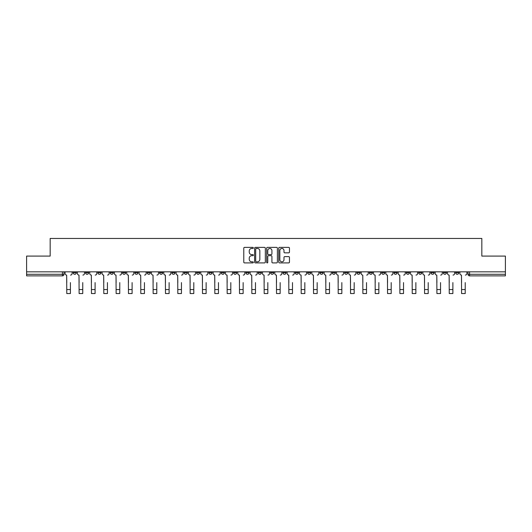<?xml version="1.0" encoding="UTF-8"?>
<svg xmlns="http://www.w3.org/2000/svg" width="532" height="532" viewBox="0 0 532 532"><rect width="100%" height="100%" fill="white"/><g stroke="black" fill="none" stroke-linecap="round" stroke-linejoin="round"><path stroke-width="0.8" d="M253.345 247.925A0.545 0.545 0 0 0 252.8 247.38L244.554 247.38A0.778 0.778 0 0 0 243.776 248.158L243.776 262.13A0.778 0.778 0 0 0 244.554 262.908L252.8 262.908A0.545 0.545 0 0 0 253.345 262.362A0.545 0.545 0 0 0 252.8 261.824L251.736 261.824A2.487 2.487 0 0 1 249.249 259.337L249.249 258.173A2.487 2.487 0 0 1 251.736 255.686L252.8 255.686A0.545 0.545 0 0 0 253.345 255.147A0.545 0.545 0 0 0 252.8 254.602L251.736 254.602A2.487 2.487 0 0 1 249.249 252.115L249.249 250.951A2.487 2.487 0 0 1 251.736 248.471L252.8 248.471A0.545 0.545 0 0 0 253.345 247.925M406.302 271.832L406.302 272.703L409.467 272.703A1.583 1.583 0 0 1 407.884 274.286A1.583 1.583 0 0 1 406.302 272.703L406.302 271.832M393.966 271.832L393.966 272.703L397.131 272.703A1.583 1.583 0 0 1 395.549 274.286A1.583 1.583 0 0 1 393.966 272.703L393.966 271.832M319.938 271.832L319.938 272.703L323.104 272.703A1.583 1.583 0 0 1 321.521 274.286A1.583 1.583 0 0 1 319.938 272.703L319.938 271.832M307.602 271.832L307.602 272.703L310.761 272.703A1.583 1.583 0 0 1 309.185 274.286A1.583 1.583 0 0 1 307.602 272.703L307.602 271.832M295.26 271.832L295.26 272.703L298.425 272.703A1.583 1.583 0 0 1 296.843 274.286A1.583 1.583 0 0 1 295.26 272.703L295.26 271.832M270.589 271.832L270.589 272.703L273.754 272.703A1.583 1.583 0 0 1 272.171 274.286A1.583 1.583 0 0 1 270.589 272.703L270.589 271.832M245.91 272.703L245.91 271.832L245.91 272.703A1.583 1.583 0 0 0 247.493 274.286A1.583 1.583 0 0 1 245.91 272.703L249.076 272.703A1.583 1.583 0 0 1 247.493 274.286A1.583 1.583 0 0 0 249.076 272.703L249.076 271.832L249.076 272.703M233.575 272.703L233.575 271.832L233.575 272.703A1.583 1.583 0 0 0 235.157 274.286A1.583 1.583 0 0 1 233.575 272.703L236.74 272.703A1.583 1.583 0 0 1 235.157 274.286M221.239 272.703L221.239 271.832L221.239 272.703A1.583 1.583 0 0 0 222.815 274.286A1.583 1.583 0 0 1 221.239 272.703L224.398 272.703A1.583 1.583 0 0 1 222.815 274.286A1.583 1.583 0 0 0 224.398 272.703L224.398 271.832L224.398 272.703M208.896 271.832L208.896 272.703L212.062 272.703A1.583 1.583 0 0 1 210.479 274.286A1.583 1.583 0 0 1 208.896 272.703L208.896 271.832M196.561 271.832L196.561 272.703L199.726 272.703A1.583 1.583 0 0 1 198.143 274.286A1.583 1.583 0 0 1 196.561 272.703L196.561 271.832M184.225 271.832L184.225 272.703L187.384 272.703A1.583 1.583 0 0 1 185.808 274.286A1.583 1.583 0 0 1 184.225 272.703L184.225 271.832M171.883 272.703L171.883 271.832L171.883 272.703A1.583 1.583 0 0 0 173.465 274.286A1.583 1.583 0 0 1 171.883 272.703L175.048 272.703A1.583 1.583 0 0 1 173.465 274.286M147.211 272.703L147.211 271.832L147.211 272.703A1.583 1.583 0 0 0 148.794 274.286A1.583 1.583 0 0 1 147.211 272.703L150.37 272.703A1.583 1.583 0 0 1 148.794 274.286A1.583 1.583 0 0 0 150.37 272.703L150.37 271.832L150.37 272.703M134.869 272.703L134.869 271.832L134.869 272.703A1.583 1.583 0 0 0 136.451 274.286A1.583 1.583 0 0 1 134.869 272.703L138.034 272.703A1.583 1.583 0 0 1 136.451 274.286A1.583 1.583 0 0 0 138.034 272.703L138.034 271.832L138.034 272.703M122.533 272.703L122.533 271.832L122.533 272.703A1.583 1.583 0 0 0 124.116 274.286A1.583 1.583 0 0 1 122.533 272.703L125.698 272.703A1.583 1.583 0 0 1 124.116 274.286A1.583 1.583 0 0 0 125.698 272.703L125.698 271.832L125.698 272.703M110.197 272.703L110.197 271.832L110.197 272.703A1.583 1.583 0 0 0 111.78 274.286A1.583 1.583 0 0 1 110.197 272.703L113.363 272.703A1.583 1.583 0 0 1 111.78 274.286M97.861 272.703L97.861 271.832L97.861 272.703A1.583 1.583 0 0 0 99.437 274.286A1.583 1.583 0 0 1 97.861 272.703L101.02 272.703A1.583 1.583 0 0 1 99.437 274.286A1.583 1.583 0 0 0 101.02 272.703L101.02 271.832L101.02 272.703M85.519 272.703L85.519 271.832L85.519 272.703A1.583 1.583 0 0 0 87.102 274.286A1.583 1.583 0 0 1 85.519 272.703L88.684 272.703A1.583 1.583 0 0 1 87.102 274.286A1.583 1.583 0 0 0 88.684 272.703L88.684 271.832L88.684 272.703M288.69 252.853A0.778 0.778 0 0 0 289.461 252.082L289.461 248.158A0.778 0.778 0 0 0 288.69 247.38L279.526 247.38A0.778 0.778 0 0 0 278.748 248.158L278.748 262.13A0.778 0.778 0 0 0 279.526 262.908L288.69 262.908A0.778 0.778 0 0 0 289.461 262.13L289.461 257.395A0.778 0.778 0 0 0 288.69 256.617L284.766 256.617A0.778 0.778 0 0 0 283.988 257.395L283.988 259.742A2.075 2.075 0 0 1 281.913 261.824A2.075 2.075 0 0 1 279.839 259.742L279.839 250.545A2.075 2.075 0 0 1 281.913 248.471A2.075 2.075 0 0 1 283.988 250.545L283.988 252.082A0.778 0.778 0 0 0 284.766 252.853L288.69 252.853M26.6 271.832L26.6 256.092L50.168 256.092L50.168 238.456L481.832 238.456L481.832 256.092L505.4 256.092L505.4 271.832L26.6 271.832L26.6 274.286L64.006 274.286L64.006 271.832M265.322 248.158A0.778 0.778 0 0 0 264.544 247.38L255.387 247.38A0.778 0.778 0 0 0 254.609 248.158L254.609 262.13A0.778 0.778 0 0 0 255.387 262.908L264.544 262.908A0.778 0.778 0 0 0 265.322 262.13L265.322 248.158M267.456 247.38L276.613 247.38A0.778 0.778 0 0 1 277.391 248.158L277.391 262.13A0.778 0.778 0 0 1 276.613 262.908L272.697 262.908A0.778 0.778 0 0 1 271.918 262.13L271.918 256.464A0.778 0.778 0 0 0 271.14 255.686L268.54 255.686A0.778 0.778 0 0 0 267.769 256.464L267.769 262.362A0.545 0.545 0 0 1 267.224 262.908A0.545 0.545 0 0 1 266.678 262.362L266.678 248.158A0.778 0.778 0 0 1 267.456 247.38M467.994 271.832L467.994 274.286L505.4 274.286L505.4 275.869L469.57 275.869A1.583 1.583 0 0 1 467.994 274.286A1.583 1.583 0 0 0 469.57 275.869L469.57 271.832M505.4 271.832L505.4 274.286M64.006 274.286A1.583 1.583 0 0 1 62.43 275.869L26.6 275.869L26.6 274.286M458.817 271.832L458.817 272.703A1.583 1.583 0 0 1 457.234 274.286A1.583 1.583 0 0 1 455.651 272.703L458.817 272.703M455.651 271.832L455.651 272.703M446.481 271.832L446.481 272.703A1.583 1.583 0 0 1 444.898 274.286A1.583 1.583 0 0 1 443.316 272.703A1.583 1.583 0 0 0 444.898 274.286M443.316 271.832L443.316 272.703L446.481 272.703M434.139 271.832L434.139 272.703A1.583 1.583 0 0 1 432.563 274.286A1.583 1.583 0 0 1 430.98 272.703L434.139 272.703M430.98 271.832L430.98 272.703M421.803 271.832L421.803 272.703A1.583 1.583 0 0 1 420.22 274.286A1.583 1.583 0 0 1 418.637 272.703L421.803 272.703M418.637 271.832L418.637 272.703M409.467 271.832L409.467 272.703M397.131 271.832L397.131 272.703L397.131 271.832M384.789 271.832L384.789 272.703A1.583 1.583 0 0 1 383.206 274.286A1.583 1.583 0 0 1 381.63 272.703L384.789 272.703M381.63 271.832L381.63 272.703M372.453 271.832L372.453 272.703A1.583 1.583 0 0 1 370.871 274.286A1.583 1.583 0 0 1 369.288 272.703L372.453 272.703M369.288 271.832L369.288 272.703M360.117 271.832L360.117 272.703A1.583 1.583 0 0 1 358.535 274.286A1.583 1.583 0 0 1 356.952 272.703L360.117 272.703M356.952 271.832L356.952 272.703M347.775 271.832L347.775 272.703A1.583 1.583 0 0 1 346.192 274.286A1.583 1.583 0 0 1 344.616 272.703L347.775 272.703M344.616 271.832L344.616 272.703M335.439 271.832L335.439 272.703A1.583 1.583 0 0 1 333.857 274.286A1.583 1.583 0 0 1 332.274 272.703L335.439 272.703M332.274 271.832L332.274 272.703M323.104 271.832L323.104 272.703A1.583 1.583 0 0 1 321.521 274.286M310.761 271.832L310.761 272.703M298.425 272.703L298.425 271.832L298.425 272.703A1.583 1.583 0 0 1 296.843 274.286M286.09 271.832L286.09 272.703A1.583 1.583 0 0 1 284.507 274.286A1.583 1.583 0 0 1 282.924 272.703A1.583 1.583 0 0 0 284.507 274.286A1.583 1.583 0 0 0 286.09 272.703L282.924 272.703L282.924 271.832M273.754 272.703L273.754 271.832L273.754 272.703A1.583 1.583 0 0 1 272.171 274.286M261.412 271.832L261.412 272.703A1.583 1.583 0 0 1 259.829 274.286A1.583 1.583 0 0 1 258.246 272.703A1.583 1.583 0 0 0 259.829 274.286M258.246 271.832L258.246 272.703L261.412 272.703M236.74 271.832L236.74 272.703L236.74 271.832M212.062 272.703L212.062 271.832L212.062 272.703A1.583 1.583 0 0 1 210.479 274.286M199.726 272.703L199.726 271.832L199.726 272.703A1.583 1.583 0 0 1 198.143 274.286M187.384 272.703L187.384 271.832L187.384 272.703A1.583 1.583 0 0 1 185.808 274.286M175.048 271.832L175.048 272.703L175.048 271.832M162.712 272.703L162.712 271.832L162.712 272.703A1.583 1.583 0 0 1 161.13 274.286A1.583 1.583 0 0 1 159.547 272.703L162.712 272.703A1.583 1.583 0 0 1 161.13 274.286M159.547 271.832L159.547 272.703M113.363 271.832L113.363 272.703L113.363 271.832M76.349 271.832L76.349 272.703A1.583 1.583 0 0 1 74.766 274.286A1.583 1.583 0 0 1 73.183 272.703A1.583 1.583 0 0 0 74.766 274.286A1.583 1.583 0 0 0 76.349 272.703L76.349 271.832M73.183 271.832L73.183 272.703L76.349 272.703M256.238 248.471A0.545 0.545 0 0 0 255.693 249.009L255.693 261.279A0.545 0.545 0 0 0 256.238 261.824L257.362 261.824A2.487 2.487 0 0 0 259.849 259.337L259.849 250.951A2.487 2.487 0 0 0 257.362 248.471L256.238 248.471M271.918 250.585A2.075 2.075 0 0 0 269.844 248.511A2.075 2.075 0 0 0 267.769 250.585L267.769 253.824A0.778 0.778 0 0 0 268.54 254.602L271.14 254.602A0.778 0.778 0 0 0 271.918 253.824L271.918 250.585M65.077 273.495L65.077 271.832L65.077 273.495A1.583 1.583 0 0 0 66.66 275.077L66.779 282.592M66.66 275.077L66.779 293.544L70.417 293.544L70.417 282.592M72.113 273.495L72.113 271.832L72.113 273.495A1.583 1.583 0 0 1 70.537 275.077M70.417 293.544L66.779 293.544M77.413 273.495L77.413 271.832L77.413 273.495A1.583 1.583 0 0 0 78.995 275.077L79.115 282.592M78.995 275.077L79.115 293.544L82.753 293.544L82.753 282.592M84.455 273.495L84.455 271.832L84.455 273.495A1.583 1.583 0 0 1 82.872 275.077M89.755 273.495L89.755 271.832L89.755 273.495A1.583 1.583 0 0 0 91.331 275.077L91.451 282.592M91.331 275.077L91.451 293.544L95.088 293.544L95.088 282.592M96.791 273.495L96.791 271.832L96.791 273.495A1.583 1.583 0 0 1 95.208 275.077M82.753 293.544L79.115 293.544M95.088 293.544L91.451 293.544M102.091 273.495L102.091 271.832L102.091 273.495A1.583 1.583 0 0 0 103.674 275.077L103.793 282.592M103.674 275.077L103.793 293.544L107.431 293.544L107.431 282.592M109.127 273.495L109.127 271.832L109.127 273.495A1.583 1.583 0 0 1 107.544 275.077M114.427 273.495L114.427 271.832L114.427 273.495A1.583 1.583 0 0 0 116.009 275.077L116.129 282.592M116.009 275.077L116.129 293.544L119.767 293.544L119.767 282.592M121.469 273.495L121.469 271.832L121.469 273.495A1.583 1.583 0 0 1 119.886 275.077M126.762 273.495L126.762 271.832L126.762 273.495A1.583 1.583 0 0 0 128.345 275.077L128.465 282.592M128.345 275.077L128.465 293.544L132.102 293.544L132.102 282.592M133.805 273.495L133.805 271.832L133.805 273.495A1.583 1.583 0 0 1 132.222 275.077M107.431 293.544L103.793 293.544M119.767 293.544L116.129 293.544M132.102 293.544L128.465 293.544M139.105 273.495L139.105 271.832L139.105 273.495A1.583 1.583 0 0 0 140.687 275.077L140.8 282.592M140.687 275.077L140.8 293.544L144.445 293.544L144.445 282.592M146.14 273.495L146.14 271.832L146.14 273.495A1.583 1.583 0 0 1 144.558 275.077M144.445 293.544L140.8 293.544M151.44 273.495L151.44 271.832L151.44 273.495A1.583 1.583 0 0 0 153.023 275.077L153.143 282.592M153.023 275.077L153.143 293.544L156.78 293.544L156.78 282.592M158.483 273.495L158.483 271.832L158.483 273.495A1.583 1.583 0 0 1 156.9 275.077M156.78 293.544L153.143 293.544M163.776 273.495L163.776 271.832L163.776 273.495A1.583 1.583 0 0 0 165.359 275.077L165.479 282.592M165.359 275.077L165.479 293.544L169.116 293.544L169.116 282.592M170.819 273.495L170.819 271.832L170.819 273.495A1.583 1.583 0 0 1 169.236 275.077M169.116 293.544L165.479 293.544M176.119 273.495L176.119 271.832L176.119 273.495A1.583 1.583 0 0 0 177.701 275.077L177.814 282.592M177.701 275.077L177.814 293.544L181.452 293.544L181.452 282.592M183.154 273.495L183.154 271.832L183.154 273.495A1.583 1.583 0 0 1 181.572 275.077M181.452 293.544L177.814 293.544M188.454 273.495L188.454 271.832L188.454 273.495A1.583 1.583 0 0 0 190.037 275.077L190.157 282.592M190.037 275.077L190.157 293.544L193.794 293.544L193.794 282.592M195.49 273.495L195.49 271.832L195.49 273.495A1.583 1.583 0 0 1 193.914 275.077M200.79 273.495L200.79 271.832L200.79 273.495A1.583 1.583 0 0 0 202.373 275.077L202.493 282.592M202.373 275.077L202.493 293.544L206.13 293.544L206.13 282.592M207.832 273.495L207.832 271.832L207.832 273.495A1.583 1.583 0 0 1 206.25 275.077M213.133 273.495L213.133 271.832L213.133 273.495A1.583 1.583 0 0 0 214.709 275.077L214.828 282.592M214.709 275.077L214.828 293.544L218.466 293.544L218.466 282.592M220.168 273.495L220.168 271.832L220.168 273.495A1.583 1.583 0 0 1 218.585 275.077M225.468 273.495L225.468 271.832L225.468 273.495A1.583 1.583 0 0 0 227.051 275.077L227.171 282.592M227.051 275.077L227.171 293.544L230.808 293.544L230.808 282.592M232.504 273.495L232.504 271.832L232.504 273.495A1.583 1.583 0 0 1 230.921 275.077M237.804 273.495L237.804 271.832L237.804 273.495A1.583 1.583 0 0 0 239.387 275.077L239.506 282.592M239.387 275.077L239.506 293.544L243.144 293.544L243.144 282.592M244.846 273.495L244.846 271.832L244.846 273.495A1.583 1.583 0 0 1 243.264 275.077M250.14 273.495L250.14 271.832L250.14 273.495A1.583 1.583 0 0 0 251.722 275.077L251.842 282.592M251.722 275.077L251.842 293.544L255.48 293.544L255.48 282.592M257.182 273.495L257.182 271.832L257.182 273.495A1.583 1.583 0 0 1 255.599 275.077M193.794 293.544L190.157 293.544M206.13 293.544L202.493 293.544M218.466 293.544L214.828 293.544M230.808 293.544L227.171 293.544M243.144 293.544L239.506 293.544M255.48 293.544L251.842 293.544M262.482 273.495L262.482 271.832L262.482 273.495A1.583 1.583 0 0 0 264.065 275.077L264.178 282.592M264.065 275.077L264.178 293.544L267.822 293.544L267.822 282.592M269.518 273.495L269.518 271.832L269.518 273.495A1.583 1.583 0 0 1 267.935 275.077M267.822 293.544L264.178 293.544M274.818 273.495L274.818 271.832L274.818 273.495A1.583 1.583 0 0 0 276.401 275.077L276.52 282.592M276.401 275.077L276.52 293.544L280.158 293.544L280.158 282.592M281.86 273.495L281.86 271.832L281.86 273.495A1.583 1.583 0 0 1 280.278 275.077M280.158 293.544L276.52 293.544M287.154 273.495L287.154 271.832L287.154 273.495A1.583 1.583 0 0 0 288.736 275.077L288.856 282.592M288.736 275.077L288.856 293.544L292.494 293.544L292.494 282.592M294.196 273.495L294.196 271.832L294.196 273.495A1.583 1.583 0 0 1 292.613 275.077M292.494 293.544L288.856 293.544M299.496 273.495L299.496 271.832L299.496 273.495A1.583 1.583 0 0 0 301.079 275.077L301.192 282.592M301.079 275.077L301.192 293.544L304.829 293.544L304.829 282.592M306.532 273.495L306.532 271.832L306.532 273.495A1.583 1.583 0 0 1 304.949 275.077M304.829 293.544L301.192 293.544M311.832 273.495L311.832 271.832L311.832 273.495A1.583 1.583 0 0 0 313.415 275.077L313.534 282.592M313.415 275.077L313.534 293.544L317.172 293.544L317.172 282.592M318.868 273.495L318.868 271.832L318.868 273.495A1.583 1.583 0 0 1 317.291 275.077M317.172 293.544L313.534 293.544M324.168 273.495L324.168 271.832L324.168 273.495A1.583 1.583 0 0 0 325.75 275.077L325.87 282.592M325.75 275.077L325.87 293.544L329.507 293.544L329.507 282.592M331.21 273.495L331.21 271.832L331.21 273.495A1.583 1.583 0 0 1 329.627 275.077M329.507 293.544L325.87 293.544M336.51 273.495L336.51 271.832L336.51 273.495A1.583 1.583 0 0 0 338.086 275.077L338.206 282.592M338.086 275.077L338.206 293.544L341.843 293.544L341.843 282.592M343.546 273.495L343.546 271.832L343.546 273.495A1.583 1.583 0 0 1 341.963 275.077M341.843 293.544L338.206 293.544M348.846 273.495L348.846 271.832L348.846 273.495A1.583 1.583 0 0 0 350.428 275.077L350.548 282.592M350.428 275.077L350.548 293.544L354.186 293.544L354.186 282.592M355.881 273.495L355.881 271.832L355.881 273.495A1.583 1.583 0 0 1 354.299 275.077M354.186 293.544L350.548 293.544M361.181 273.495L361.181 271.832L361.181 273.495A1.583 1.583 0 0 0 362.764 275.077L362.884 282.592M362.764 275.077L362.884 293.544L366.521 293.544L366.521 282.592M368.224 273.495L368.224 271.832L368.224 273.495A1.583 1.583 0 0 1 366.641 275.077M366.521 293.544L362.884 293.544M373.517 273.495L373.517 271.832L373.517 273.495A1.583 1.583 0 0 0 375.1 275.077L375.22 282.592M375.1 275.077L375.22 293.544L378.857 293.544L378.857 282.592M380.56 273.495L380.56 271.832L380.56 273.495A1.583 1.583 0 0 1 378.977 275.077M378.857 293.544L375.22 293.544M385.86 273.495L385.86 271.832L385.86 273.495A1.583 1.583 0 0 0 387.442 275.077L387.555 282.592M387.442 275.077L387.555 293.544L391.2 293.544L391.2 282.592M392.895 273.495L392.895 271.832L392.895 273.495A1.583 1.583 0 0 1 391.313 275.077M391.2 293.544L387.555 293.544M398.195 273.495L398.195 271.832L398.195 273.495A1.583 1.583 0 0 0 399.778 275.077L399.898 282.592M399.778 275.077L399.898 293.544L403.535 293.544L403.535 282.592M405.238 273.495L405.238 271.832L405.238 273.495A1.583 1.583 0 0 1 403.655 275.077M403.535 293.544L399.898 293.544M410.531 273.495L410.531 271.832L410.531 273.495A1.583 1.583 0 0 0 412.114 275.077L412.233 282.592M412.114 275.077L412.233 293.544L415.871 293.544L415.871 282.592M417.573 273.495L417.573 271.832L417.573 273.495A1.583 1.583 0 0 1 415.991 275.077M415.871 293.544L412.233 293.544M422.874 273.495L422.874 271.832L422.874 273.495A1.583 1.583 0 0 0 424.456 275.077L424.569 282.592M424.456 275.077L424.569 293.544L428.207 293.544L428.207 282.592M429.909 273.495L429.909 271.832L429.909 273.495A1.583 1.583 0 0 1 428.327 275.077M428.207 293.544L424.569 293.544M435.209 273.495L435.209 271.832L435.209 273.495A1.583 1.583 0 0 0 436.792 275.077L436.912 282.592M436.792 275.077L436.912 293.544L440.549 293.544L440.549 282.592M442.245 273.495L442.245 271.832L442.245 273.495A1.583 1.583 0 0 1 440.669 275.077M440.549 293.544L436.912 293.544M447.545 273.495L447.545 271.832L447.545 273.495A1.583 1.583 0 0 0 449.128 275.077L449.247 282.592M449.128 275.077L449.247 293.544L452.885 293.544L452.885 282.592M454.587 273.495L454.587 271.832L454.587 273.495A1.583 1.583 0 0 1 453.005 275.077M452.885 293.544L449.247 293.544M459.887 273.495L459.887 271.832L459.887 273.495A1.583 1.583 0 0 0 461.463 275.077L461.583 282.592M461.463 275.077L461.583 293.544L465.221 293.544L465.221 282.592M466.923 273.495L466.923 271.832L466.923 273.495A1.583 1.583 0 0 1 465.34 275.077M465.221 293.544L461.583 293.544M62.43 271.832L62.43 275.869M70.417 289.548L66.779 289.548M82.753 289.548L79.115 289.548M95.088 289.548L91.451 289.548M107.431 289.548L103.793 289.548M119.767 289.548L116.129 289.548M132.102 289.548L128.465 289.548M144.445 289.548L140.8 289.548M156.78 289.548L153.143 289.548M169.116 289.548L165.479 289.548M181.452 289.548L177.814 289.548M193.794 289.548L190.157 289.548M206.13 289.548L202.493 289.548M218.466 289.548L214.828 289.548M230.808 289.548L227.171 289.548M243.144 289.548L239.506 289.548M255.48 289.548L251.842 289.548M267.822 289.548L264.178 289.548M280.158 289.548L276.52 289.548M292.494 289.548L288.856 289.548M304.829 289.548L301.192 289.548M317.172 289.548L313.534 289.548M329.507 289.548L325.87 289.548M341.843 289.548L338.206 289.548M354.186 289.548L350.548 289.548M366.521 289.548L362.884 289.548M378.857 289.548L375.22 289.548M391.2 289.548L387.555 289.548M403.535 289.548L399.898 289.548M415.871 289.548L412.233 289.548M428.207 289.548L424.569 289.548M440.549 289.548L436.912 289.548M452.885 289.548L449.247 289.548M465.221 289.548L461.583 289.548"/></g></svg>
